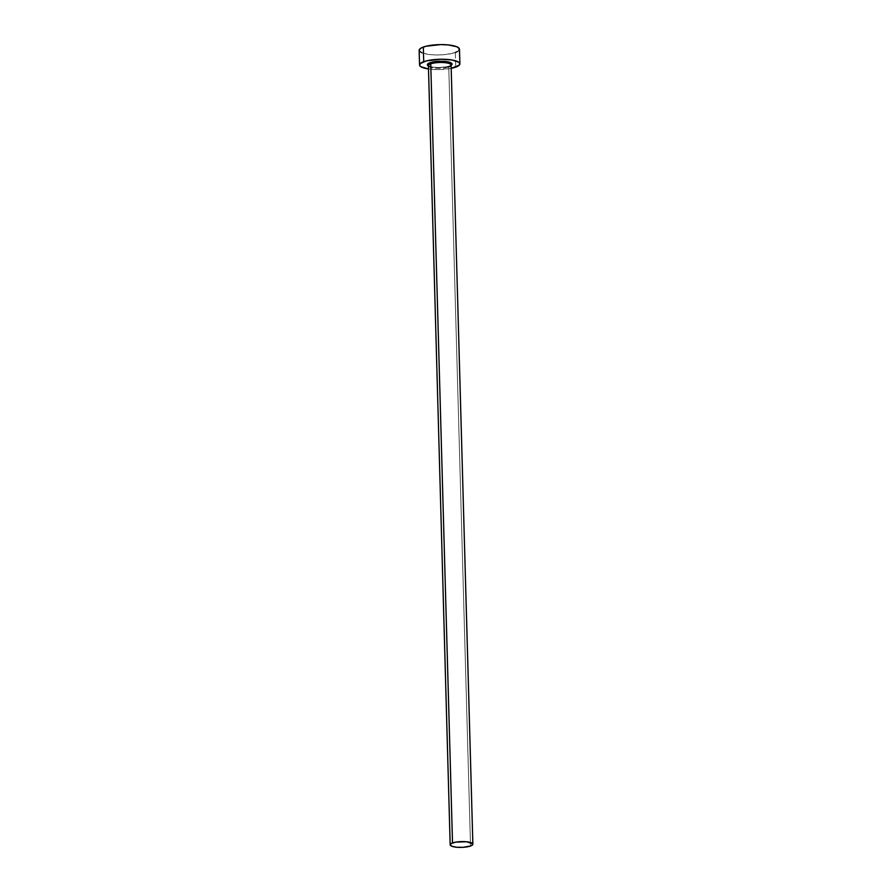 <?xml version="1.0" encoding="UTF-8"?>
<svg xmlns="http://www.w3.org/2000/svg" width="892" height="892" viewBox="0 0 892 892"><rect width="100%" height="100%" fill="white"/><g stroke="black" fill="none" stroke-linecap="round" stroke-linejoin="round"><path stroke-width="0.67" stroke-dasharray="4.46 3.34" d="M428.405 65.696A11.351 2.899 178.4 0 0 436.143 68.227A11.351 2.899 178.4 0 0 448.754 66.911L470.519 846.017L448.754 66.911A11.351 2.899 178.4 0 0 451.096 65.06M419.14 50.342A20.181 5.151 178.4 0 0 432.899 54.836A20.181 5.151 178.4 0 0 455.321 52.505L455.723 67.123L455.321 52.505A20.181 5.151 178.4 0 0 459.48 49.216M427.446 68.818L438.407 69.587L451.185 68.349A20.181 5.151 -1.6 0 1 428.495 68.985M451.653 64.915L447.873 66.566L438.92 67.58L432.207 67.112L428.026 65.729M419.184 49.974L419.318 50.978M421.849 52.818L430.39 54.635L437.994 54.958L445.799 54.49L455.321 52.505M457.406 51.591L458.8 50.61M459.447 49.595L459.313 48.581M449.523 66.075A12.354 3.155 -1.6 0 1 428.405 65.975M428.528 66.108A11.351 2.899 178.4 0 0 436.913 68.26A11.351 2.899 178.4 0 0 448.754 66.911M428.394 65.64L430.669 66.722C437.08 67.97 443.257 67.77 449.211 66.097L451.107 65.016"/><path stroke-width="1.34" d="M448.754 66.911A11.351 2.899 178.4 0 0 450.973 64.659A11.351 2.899 178.4 0 0 442.588 62.496A11.351 2.899 178.4 0 0 430.747 63.856A1.004 0.769 70.2 0 0 429.922 62.741A12.354 3.155 -1.6 0 1 445.933 61.515A12.354 3.155 -1.6 0 1 451.107 65.339M451.096 65.027L451.096 65.06A11.351 2.899 178.4 0 0 443.357 62.54A11.351 2.899 178.4 0 0 430.747 63.856A11.351 2.899 178.4 0 0 428.405 65.696L450.17 844.802A11.351 2.899 -1.6 0 1 452.512 842.951L430.747 63.856L452.512 842.951A11.351 2.899 -1.6 0 1 465.122 841.647A11.351 2.899 -1.6 0 1 472.86 844.167A11.351 2.899 -1.6 0 1 470.519 846.017A11.351 2.899 -1.6 0 1 457.908 847.333A11.351 2.899 -1.6 0 1 450.17 844.802M459.893 63.845L459.48 49.216A20.181 5.151 178.4 0 0 445.732 44.723A20.181 5.151 178.4 0 0 423.31 47.064A20.181 5.151 178.4 0 0 419.14 50.342L419.552 64.971A20.181 5.151 -1.6 0 1 423.722 61.682L423.31 47.064L423.722 61.682A20.181 5.151 -1.6 0 1 446.134 59.351A20.181 5.151 -1.6 0 1 459.893 63.845A20.181 5.151 -1.6 0 1 455.723 67.123A20.181 5.151 -1.6 0 1 451.185 68.349L459.202 65.228L459.726 63.209L458.822 62.25L451.999 59.998L441.038 59.229L426.421 60.879L420.232 63.577L419.719 65.607L420.623 66.566L428.495 68.985A20.181 5.151 -1.6 0 1 419.552 64.971M429.019 66.264L427.469 65.138L428.639 63.299L438.106 61.314L449.01 62.083L451.976 63.678L450.806 65.517M458.8 50.61L459.313 48.581L456.782 46.741L448.23 44.923L440.626 44.6L426.008 46.25L421.225 47.967L419.184 49.974M419.318 50.978L421.849 52.818M455.321 52.505L457.406 51.591M470.519 846.017L472.47 844.947L472.76 843.81L466.527 841.758L455.834 842.126L451.33 843.464L450.192 844.59L451.687 846.196L456.492 847.222L462.993 847.322L470.519 846.017M428.405 65.975A12.354 3.155 -1.6 0 1 429.922 62.741A1.004 0.769 -109.8 0 1 430.747 63.856A11.351 2.899 178.4 0 0 428.528 66.108M451.096 65.06L472.86 844.167"/></g></svg>
